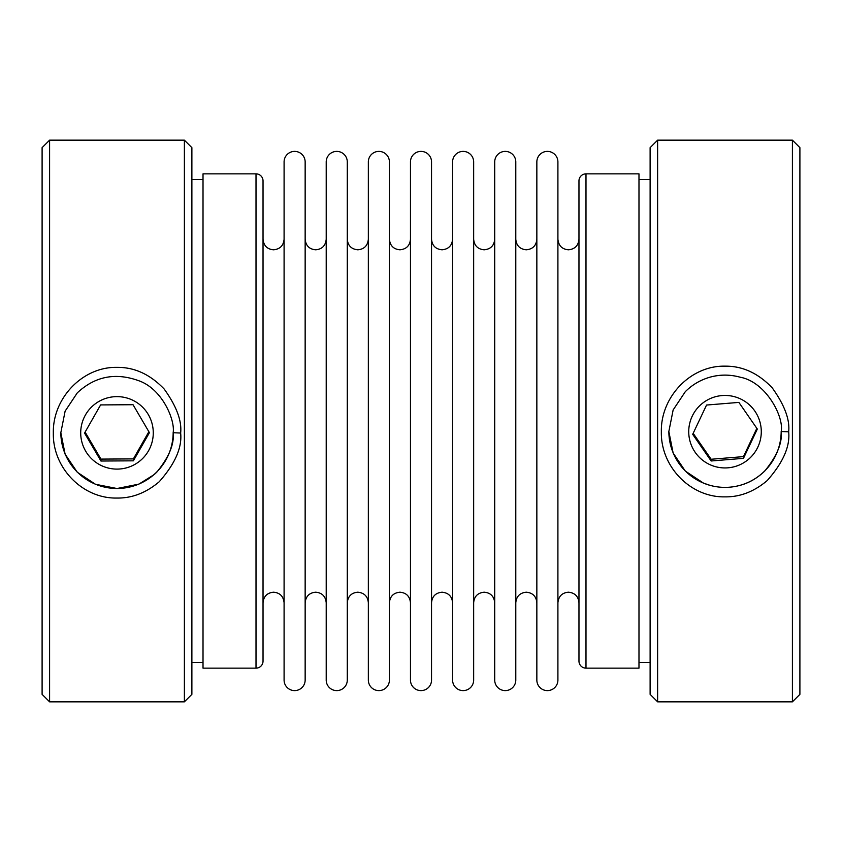 <?xml version="1.0" encoding="UTF-8"?>
<svg xmlns="http://www.w3.org/2000/svg" width="842" height="842" viewBox="0 0 842 842"><rect width="100%" height="100%" fill="white"/><g stroke="black" fill="none" stroke-linecap="round" stroke-linejoin="round"><path stroke-width="1.26" d="M53.33 433.041C52.572 468.089 82.8 498.822 116.996 498.054C131.994 498.275 146.055 492.854 159.18 481.792C175.041 463.868 182.198 447.618 180.651 433.041C181.967 420.853 176.494 406.202 164.222 389.088C150.16 374.385 134.415 367.144 116.996 367.375C82.8 366.596 52.572 398.024 53.33 433.041M173.157 432.725C174.399 444.144 168.916 457.322 156.707 472.246L154.212 474.572L138.888 484.129L116.996 488.518L95.43 484.266L77.264 472.225L65.118 454.185L60.824 432.725L65.118 411.159L77.275 392.877C95.02 376.29 115.554 372.259 138.888 380.773C162.222 388.983 175.273 419.958 173.157 432.725L180.651 433.041M661.349 431.809C660.591 466.857 690.819 497.633 725.004 496.864C740.013 497.085 754.074 491.654 767.199 480.582C783.06 462.647 790.217 446.386 788.67 431.809C789.985 419.621 784.512 404.97 772.24 387.867C758.179 373.164 742.433 365.933 725.004 366.165C690.819 365.386 660.591 396.782 661.349 431.809M781.176 431.525C782.418 442.945 776.934 456.122 764.725 471.067C757.263 478.203 749.043 482.95 740.065 485.329A56.172 56.13 180 0 1 709.953 485.329L703.449 483.108L685.283 471.057L673.137 452.996L668.843 431.525L673.137 409.959L685.293 391.688C692.24 384.741 700.46 379.91 709.953 377.184C719.91 374.416 729.94 374.416 740.065 377.184C766.052 381.889 784.165 416.979 781.176 431.525L788.67 431.809M368.343 252.495L368.343 680.073A10.536 10.536 0 0 0 378.879 690.608A10.536 10.536 0 0 0 389.404 680.073L389.404 161.927A10.536 10.536 0 0 0 378.879 151.392A10.536 10.536 0 0 0 368.343 161.927L368.343 421M389.404 239.275C390.088 245.727 393.603 249.243 399.939 249.8C406.339 249.179 409.843 245.675 410.464 239.275L410.464 680.073A10.536 10.536 0 0 0 421 690.608A10.536 10.536 0 0 0 431.536 680.073L431.536 161.927A10.536 10.536 0 0 0 421 151.392A10.536 10.536 0 0 0 410.464 161.927L410.464 421M463.121 690.608A10.536 10.536 0 0 1 452.596 680.073L452.596 161.927A10.536 10.536 0 0 1 463.121 151.392A10.536 10.536 0 0 1 473.657 161.927L473.657 680.073A10.536 10.536 0 0 1 463.121 690.608M505.253 690.608A10.536 10.536 0 0 1 494.717 680.073L494.717 161.927A10.536 10.536 0 0 1 505.253 151.392A10.536 10.536 0 0 1 515.788 161.927L515.788 680.073A10.536 10.536 0 0 1 505.253 690.608M547.374 690.608A10.536 10.536 0 0 1 536.849 680.073L536.849 161.927A10.536 10.536 0 0 1 547.374 151.392A10.536 10.536 0 0 1 557.909 161.927L557.909 680.073A10.536 10.536 0 0 1 547.374 690.608M284.091 252.495L284.091 680.073A10.536 10.536 0 0 0 294.626 690.608A10.536 10.536 0 0 0 305.151 680.073L305.151 161.927A10.536 10.536 0 0 0 294.626 151.392A10.536 10.536 0 0 0 284.091 161.927L284.091 421M336.747 690.608A10.536 10.536 0 0 1 326.212 680.073L326.212 161.927A10.536 10.536 0 0 1 336.747 151.392A10.536 10.536 0 0 1 347.283 161.927L347.283 680.073A10.536 10.536 0 0 1 336.747 690.608M515.788 602.725C516.409 596.325 519.914 592.821 526.313 592.2C532.712 592.821 536.217 596.325 536.849 602.725L536.849 589.505M85.463 414.938A36.28 36.238 0 0 1 134.941 401.371A36.28 36.238 0 0 1 148.518 450.796A36.28 36.238 0 0 1 99.04 464.363A36.28 36.238 0 0 1 85.463 414.938M173.157 432.546A56.172 56.119 0 0 1 95.578 484.255A56.172 56.119 0 0 1 60.824 432.556M757.8 447.197A36.28 36.248 0 0 1 709.49 464.458A36.28 36.248 0 0 1 692.219 416.19A36.28 36.248 0 0 1 740.528 398.929A36.28 36.248 0 0 1 757.8 447.197M709.953 485.329A56.172 56.13 -0 0 1 668.843 431.388M781.176 431.388A56.172 56.13 -0 0 1 740.065 485.329M657.613 701.839L657.613 140.161L792.406 140.161L792.406 701.839L657.613 701.839L650.119 694.355L650.119 147.645L657.613 140.161M792.406 701.839L799.9 694.355L799.9 147.645L792.406 140.161M184.387 140.161L184.387 701.839L49.594 701.839L49.594 140.161L184.387 140.161L191.881 147.645L191.881 694.355L184.387 701.839M49.594 140.161L42.1 147.645L42.1 694.355L49.594 701.839M578.97 180.883A7.02 7.02 0 0 1 585.99 173.862L585.99 668.138A7.02 7.02 0 0 1 578.97 661.117L578.97 180.883M585.99 173.862L638.983 173.862L638.983 668.138L585.99 668.138M256.01 173.862L203.017 173.862L203.017 668.138L256.01 668.138A7.02 7.02 0 0 0 263.03 661.117L263.03 180.883A7.02 7.02 0 0 0 256.01 173.862L256.01 668.138M740.065 377.184A56.172 56.13 180 0 0 709.953 377.184M149.423 432.672L133.373 460.827L100.945 461.027L84.558 433.072L100.608 404.918L133.036 404.718L149.423 432.672M133.373 460.827L133.373 458.901L148.866 431.725M85.116 432.093L100.945 459.101L100.945 461.027M100.945 459.101L133.373 458.901M692.692 434.335L706.554 405.044L738.876 402.402L757.326 429.052L743.465 458.343L711.143 460.984L692.692 434.335M693.177 433.314L711.143 459.258L711.143 460.984M711.143 459.258L743.465 456.617L743.465 458.343M743.465 456.617L756.842 428.357M347.283 239.275C347.904 245.675 351.419 249.179 357.808 249.8C364.144 249.243 367.659 245.727 368.343 239.275M431.536 239.275C432.156 245.675 435.661 249.179 442.061 249.8C448.46 249.179 451.975 245.675 452.596 239.275M473.657 239.275C474.341 245.727 477.856 249.243 484.192 249.8C490.581 249.179 494.096 245.675 494.717 239.275M515.788 239.275C516.409 245.675 519.914 249.179 526.313 249.8C532.712 249.179 536.217 245.675 536.849 239.275M557.909 239.275C558.593 245.727 562.098 249.243 568.445 249.8C574.833 249.179 578.349 245.675 578.97 239.275M263.03 239.275C263.714 245.727 267.219 249.243 273.555 249.8C279.954 249.179 283.47 245.675 284.091 239.275M305.151 239.275C305.835 245.727 309.351 249.243 315.687 249.8C322.023 249.243 325.538 245.727 326.212 239.275M305.151 602.725C305.835 596.273 309.351 592.757 315.687 592.2C322.023 592.757 325.538 596.273 326.212 602.725M263.03 602.725C263.651 596.325 267.167 592.821 273.555 592.2C279.902 592.757 283.407 596.273 284.091 602.725M557.909 602.725C558.593 596.273 562.098 592.757 568.445 592.2C574.833 592.821 578.349 596.325 578.97 602.725M473.657 602.725C474.278 596.325 477.793 592.821 484.192 592.2C490.528 592.757 494.033 596.273 494.717 602.725M431.536 602.725C432.156 596.325 435.661 592.821 442.061 592.2C448.46 592.821 451.975 596.325 452.596 602.725M389.404 602.725C390.025 596.325 393.54 592.821 399.939 592.2C406.276 592.757 409.78 596.273 410.464 602.725M347.283 602.725C347.967 596.273 351.472 592.757 357.808 592.2C364.207 592.821 367.722 596.325 368.343 602.725M650.119 662.517L638.983 662.517M191.881 179.483L203.017 179.483M191.881 662.517L203.017 662.517M650.119 179.483L638.983 179.483"/></g></svg>
